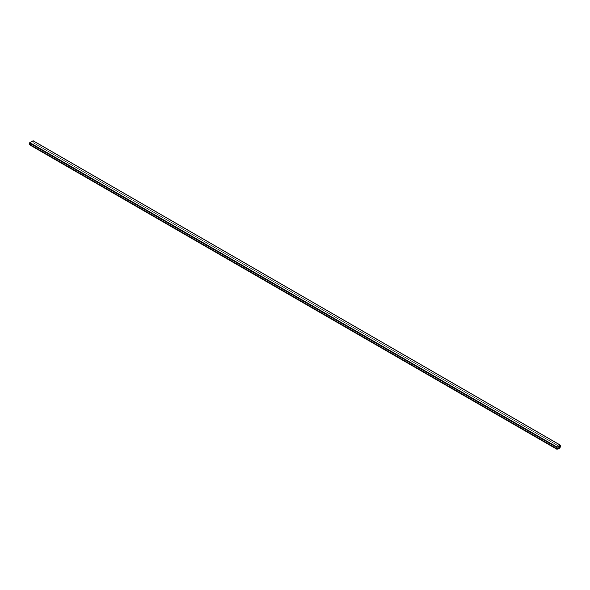 <?xml version="1.0" encoding="UTF-8"?>
<svg xmlns="http://www.w3.org/2000/svg" width="590" height="590" viewBox="0 0 590 590"><rect width="100%" height="100%" fill="white"/><g stroke="black" fill="none" stroke-linecap="round" stroke-linejoin="round"><path stroke-width="0.44" stroke-dasharray="2.95 2.21" d="M560.397 447.176L33.084 142.736L560.5 446.999L33.188 142.559L33.188 140.855L560.5 445.288L33.084 140.789L33.084 142.736L560.397 447.176M556.812 449.13L29.603 144.749L33.084 142.736L29.603 144.749M556.908 449.123L29.559 144.661L556.908 449.123L29.559 144.661L556.857 449.093L556.857 447.39L29.559 142.957L556.908 447.301L29.611 142.861L556.908 447.301L560.389 445.288L33.092 140.855L29.611 142.861L29.559 144.661L33.084 142.677L33.092 140.855L560.448 445.325L33.136 140.885L33.136 142.588L560.448 447.028L33.084 142.677L560.397 447.117L33.084 142.677L29.603 144.69L556.916 449.13L29.552 144.661L556.864 449.093L29.552 144.661L29.552 142.95L556.864 447.39L29.552 142.95L556.916 447.301L29.603 142.861L33.084 140.855L560.441 445.317L33.143 140.885L29.603 142.861L29.552 144.661M29.559 144.661L29.611 142.861L33.092 140.855L33.092 142.677L29.611 144.69L33.092 142.677L560.389 447.117L33.092 142.677L560.441 447.021L33.143 142.588L33.143 140.885L560.441 445.317L33.121 140.848L560.426 445.288M560.389 445.288L556.908 447.301L556.857 449.093M30.555 144.661L32.14 143.746L30.555 144.69L557.86 449.123L30.555 144.69L32.14 143.746L559.445 448.179L32.14 143.746L30.555 144.661L557.86 449.093L30.555 144.661M559.445 448.208L32.14 143.776L559.445 448.208L32.14 143.776L30.555 144.69L32.14 143.776L559.445 448.208M559.445 448.304L32.14 143.776L30.555 144.69L557.86 449.219L30.555 144.779L32.14 143.864L559.445 448.304M557.86 449.123L30.555 144.69L557.86 449.123M556.879 449.13L29.566 144.69L556.872 449.13"/><path stroke-width="0.89" d="M33.188 140.855L29.603 142.802L29.5 144.69L556.916 449.189L560.5 446.999L556.812 449.13L556.916 447.242L560.397 445.229L560.5 446.999L560.5 445.288M33.084 140.789L560.397 445.229L33.084 140.789L29.603 142.802L556.916 447.242L29.5 142.987L556.812 447.419L29.5 142.987L29.5 144.69L556.812 449.13L29.5 144.69M560.448 445.325L556.864 447.39L556.916 449.13L560.397 447.117L560.397 445.288L560.397 447.117L556.857 449.093L556.916 447.301L560.397 445.288L560.389 447.117L556.908 449.123L560.389 447.117L560.389 445.288M560.397 445.229L556.916 447.242L556.812 449.13M559.445 448.208L557.439 448.887L557.86 449.219L559.445 448.208L557.86 449.219L557.439 448.887L559.445 448.208M559.047 447.957L559.445 448.179L559.047 447.957M557.366 448.931L557.86 449.219L557.366 448.931M560.471 445.221L33.158 140.781M556.842 449.197L29.53 144.757"/></g></svg>
